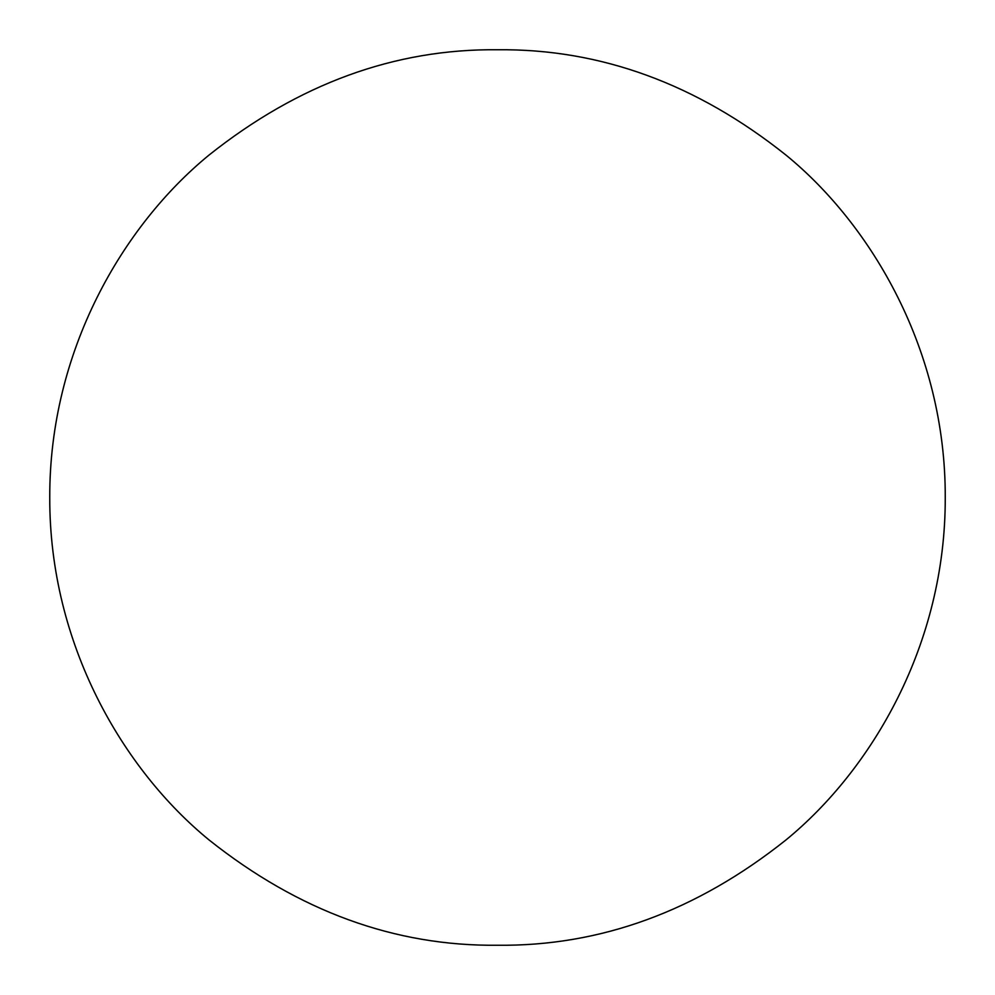 <?xml version="1.0" encoding="UTF-8"?>
<svg xmlns="http://www.w3.org/2000/svg" width="995" height="995" viewBox="0 0 995 995"><rect width="100%" height="100%" fill="white"/><g stroke="black" fill="none" stroke-linecap="round" stroke-linejoin="round"><path stroke-width="1.49" d="M497.5 945.25C600.308 946.344 696.463 911.233 785.963 839.954C871.67 769.807 945.71 644.499 945.25 497.5C945.747 350.825 871.732 225.206 786.199 155.257C696.699 83.866 600.47 48.705 497.5 49.75C394.729 48.693 298.537 83.829 208.913 155.158C122.92 225.591 49.327 350.862 49.75 497.5C49.34 644.275 123.081 769.657 209.087 839.979C298.761 911.246 394.903 946.332 497.5 945.25"/></g></svg>
